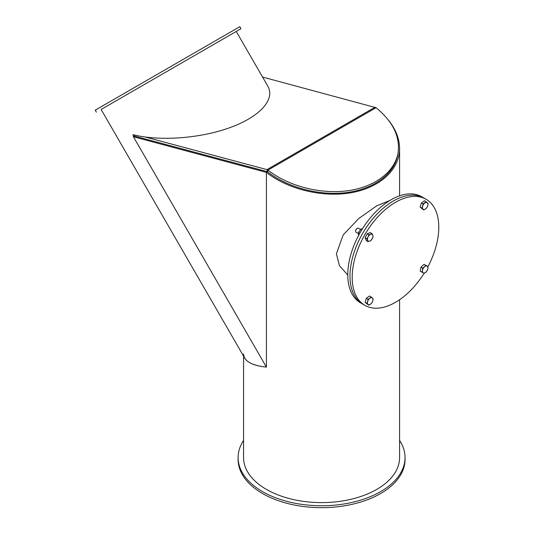 <?xml version="1.0" encoding="UTF-8"?>
<svg xmlns="http://www.w3.org/2000/svg" width="534" height="534" viewBox="0 0 534 534"><rect width="100%" height="100%" fill="white"/><g stroke="black" fill="none" stroke-linecap="round" stroke-linejoin="round"><path stroke-width="0.8" d="M243.571 356.178L243.571 457.565A78.004 45.036 0 0 0 266.419 489.404A78.004 45.036 0 0 0 351.432 499.17A78.004 45.036 0 0 0 399.586 457.565L399.586 299.728M388.745 120.477C395.888 129.562 399.499 138.94 399.586 148.606C399.586 169.632 379.968 187.594 351.432 192.687C322.896 197.78 288.26 189.51 266.419 172.382L267.674 171.661L266.419 172.382L266.419 367.118C251.534 365.476 243.918 361.084 243.571 353.929M390 200.404L376.603 205.897L358.741 218.533L343.142 234.993L336.387 253.857L339.497 265.752L347.781 275.023M262.568 77.056L376.043 107.714C392.917 121.538 400.253 136.611 398.057 152.924C394.78 172.048 374.494 187.194 347.34 190.798C320.173 194.376 288.42 186.112 267.934 170.126L266.973 169.618L267.401 171.714L134.515 136.11L133.413 136.744L266.419 172.382L266.419 367.118L133.413 136.744L134.515 136.11L134.281 134.968M375.088 107.207L266.973 169.618L145.408 137.044M376.043 107.714L267.934 170.126L267.641 171.841C288.126 187.821 319.879 196.091 347.047 192.507C374.207 188.903 394.486 173.757 397.763 154.633L398.057 152.924M236.242 31.459L101.133 109.463L244.699 358.12C247.622 362.906 254.865 365.91 266.419 367.118L133.413 136.744L132.993 134.648C159.319 141.43 199.729 138.54 229.673 127.726C259.671 116.939 275.597 99.531 267.774 86.074L236.242 31.459L240.968 28.729L101.133 109.463M133.413 136.744L134.515 136.11M240.968 28.729L239.799 26.7L236.075 28.849L95.232 110.164L96.4 112.193M399.586 440.416A83.464 48.187 180 0 1 405.046 457.565A83.464 48.187 180 0 1 292.151 502.654A83.464 48.187 180 0 1 238.111 457.565A83.464 48.187 180 0 1 243.571 440.416M405.046 457.565L405.046 459.474A83.464 48.187 180 0 1 292.151 504.57A83.464 48.187 180 0 1 238.111 459.474L238.111 457.565M425.478 208.968L423.649 209.929L422.961 209.121A3.898 2.249 120 0 0 425.478 208.968A3.898 2.249 120 0 0 427.714 205.804L426.82 207.719L425.478 208.968M421.78 208.033L422.674 206.124A3.898 2.249 120 0 0 422.961 209.121L420.098 207.058L421.393 202.953L424.557 200.744L428.114 203.608L427.714 205.804A3.898 2.249 120 0 0 427.427 202.807A3.898 2.249 120 0 0 424.904 202.96A3.898 2.249 120 0 0 422.674 206.124L423.075 203.928L426.245 201.712M420.098 207.058L423.649 209.929M421.393 202.953L423.075 203.928M420.732 205.043A3.391 1.956 -60 0 1 420.865 204.615M422.507 270.291L422.621 268.148L424.39 266.88A3.898 2.249 120 0 0 422.507 270.291A3.898 2.249 120 0 0 423.308 272.881L421.9 272.153L422.507 270.291M425.671 265.325L427.08 266.052A3.898 2.249 120 0 0 424.39 266.88L425.671 265.325L423.983 264.35L427.994 266.493L427.881 268.635A3.898 2.249 120 0 0 427.08 266.052L427.994 266.493M425.992 272.053L424.223 273.321L423.308 272.881A3.898 2.249 120 0 0 425.992 272.053A3.898 2.249 120 0 0 427.881 268.635L427.273 270.491L425.992 272.053M422.621 268.148L420.939 267.18L420.218 271.179L421.9 272.153M420.939 267.18L423.983 264.35M367.652 301.47L368.013 299.274L369.835 298.266A3.898 2.249 120 0 0 367.652 301.47A3.898 2.249 120 0 0 368.013 304.42L366.798 303.379L367.652 301.47M371.17 296.971L372.385 298.012A3.898 2.249 120 0 0 369.835 298.266L371.17 296.971L369.488 296.003L366.331 298.306L368.013 299.274M373.112 298.766L372.745 300.962A3.898 2.249 120 0 0 372.385 298.012L373.112 298.766M370.563 304.166L368.734 305.174L368.013 304.42A3.898 2.249 120 0 0 370.563 304.166A3.898 2.249 120 0 0 372.745 300.962L371.891 302.871L370.563 304.166M366.798 303.379L365.109 302.404L368.734 305.174M365.109 302.404L366.331 298.306M356.251 232.35A2.343 1.348 -60 0 1 356.131 232.29A2.343 1.348 -60 0 1 355.644 231.222A2.343 1.348 -60 0 1 357.299 228.352A2.343 1.348 -60 0 1 358.468 228.238L360.563 229.446M357.119 228.472A1.862 1.075 120 0 0 356.959 228.552A1.862 1.075 120 0 0 355.644 230.828A1.862 1.075 120 0 0 355.657 231.008M367.619 240.327L366.811 238.791L368.066 236.929A3.898 2.249 120 0 0 367.619 240.327A3.898 2.249 120 0 0 369.748 241.114L367.933 241.582L367.619 240.327M368.827 234.78L370.649 234.313A3.898 2.249 120 0 0 368.066 236.929L368.827 234.78L367.145 233.805L370.289 232.59L371.971 233.565L372.779 235.1A3.898 2.249 120 0 0 370.649 234.313L371.971 233.565M372.331 238.498L371.077 240.36L369.748 241.114A3.898 2.249 120 0 0 372.331 238.498A3.898 2.249 120 0 0 372.779 235.1L373.092 236.355L372.331 238.498M366.811 238.791L365.129 237.817L366.251 240.607L367.933 241.582M365.129 237.817L367.145 233.805M365.924 236.235A3.391 1.956 -60 0 1 366.397 235.287M349.984 276.038A61.236 35.351 120 0 0 362.666 304.073L360.457 302.798A61.236 35.351 120 0 1 360.457 232.09A61.236 35.351 120 0 1 421.693 196.739L423.903 198.014A61.236 35.351 120 0 0 376.71 214.414A61.236 35.351 120 0 0 349.984 276.038M427.994 266.573A61.236 35.351 120 0 0 426.105 199.282A61.236 35.351 120 0 0 378.92 215.689A61.236 35.351 120 0 0 352.193 277.313A61.236 35.351 120 0 0 364.876 305.348A61.236 35.351 120 0 0 424.129 273.281M426.105 199.282L423.903 198.014A61.236 35.351 120 0 0 362.666 233.365A61.236 35.351 120 0 0 362.666 304.073L364.876 305.348M362.406 228.852L361.144 228.946L358.447 232.457L358.561 236.061M359.803 233.245L358.447 232.457M362.032 229.46L361.144 228.946M399.586 195.831L399.586 148.606M355.644 230.828L355.644 231.222M356.959 228.552L357.299 228.352M358.267 233.525L356.131 232.29"/></g></svg>

